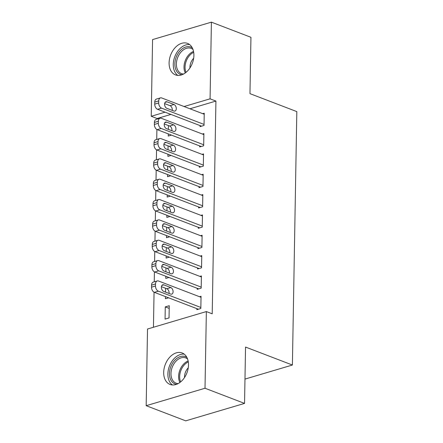 <?xml version="1.0" encoding="UTF-8"?>
<svg xmlns="http://www.w3.org/2000/svg" width="443" height="443" viewBox="0 0 443 443"><rect width="100%" height="100%" fill="white"/><g stroke="black" fill="none" stroke-linecap="round" stroke-linejoin="round"><path stroke-width="0.66" d="M193.901 55.464A16.862 11.607 111 0 1 175.461 74.889A16.862 11.607 111 0 1 169.093 62.823A16.862 11.607 111 0 1 187.533 43.397A16.862 11.607 111 0 1 193.901 55.464M188.496 365.021A16.862 11.607 111 0 1 170.057 384.446A16.862 11.607 111 0 1 163.689 372.375A16.862 11.607 111 0 1 182.128 352.955A16.862 11.607 111 0 1 188.496 365.021M170.909 114.421L157.088 118.519L157.082 119.112M156.9 129.5L156.722 139.451M156.545 149.839L156.368 159.79M156.191 170.178L156.014 180.129M155.831 190.518L155.659 200.469M155.476 210.857L155.305 220.808M155.122 231.191L154.95 241.142M154.768 251.53L154.596 261.481M154.413 271.869L154.242 281.82M154.059 292.208L153.444 327.261M157.088 118.519L151.235 116.276L152.569 39.599L211.405 22.15L210.071 98.828L184.083 106.53M211.405 22.15L250.943 37.306L249.963 93.645L296.821 111.608L292.397 365.026L245.538 347.063L244.553 403.401L185.717 420.85L146.179 405.694L147.519 329.016L206.355 311.567L205.015 388.245L146.179 405.694M244.979 379.092L292.397 365.026M167.936 154.23L167.897 156.39L171.092 155.443M168.013 149.717L168.08 145.891M199.721 145.941L199.699 146.96L203.675 145.78L203.891 133.576L202.385 134.024M167.227 194.909L167.188 197.063L170.383 196.116M167.304 190.39L167.371 186.569M199.007 186.619L198.99 187.633L202.966 186.453L203.176 174.254L201.676 174.697M166.518 235.587L166.479 237.741L169.675 236.795M166.596 231.069L166.662 227.248M198.298 227.298L198.281 228.311L202.257 227.132L202.468 214.933L200.961 215.376M165.804 276.26L165.771 278.42L168.96 277.473M165.887 271.747L165.953 267.926M197.589 267.971L197.572 268.99L201.548 267.81L201.759 255.605L200.253 256.054M165.056 319.098L169.032 317.919L169.248 305.714L165.272 306.894L165.056 319.098M196.88 308.649L196.858 309.668L200.834 308.489L201.05 296.284L199.544 296.732M206.355 311.567L212.214 313.816L215.924 101.07L189.942 108.779M197.235 288.31L197.218 289.329L201.188 288.149L201.404 275.945L199.898 276.393M165.449 296.6L165.411 298.759L168.606 297.812M165.527 292.087L165.593 288.26M197.943 247.631L197.927 248.65L201.903 247.471L202.113 235.266L200.607 235.715M166.158 255.927L166.125 258.081L169.315 257.134M166.241 251.408L166.308 247.587M198.652 206.959L198.636 207.972L202.612 206.792L202.822 194.593L201.316 195.036M166.873 215.248L166.834 217.402L170.029 216.455M166.95 210.73L167.017 206.909M199.361 166.28L199.344 167.293L203.32 166.119L203.536 153.915L202.03 154.358M167.581 174.57L167.543 176.729L170.738 175.782M167.659 170.057L167.725 166.23M200.075 125.602L200.053 126.62L204.029 125.441L204.245 113.236L202.739 113.685M168.29 133.891L168.251 136.051L171.447 135.104M168.368 129.378L168.434 125.552M172.305 110.025L171.74 110.191M165.051 112.179L151.235 116.276M244.553 403.401L205.015 388.245M215.924 101.07L210.071 98.828M169.198 308.4L165.272 306.894M200.856 307.47L158.361 291.178A4.325 2.774 73.5 0 1 155.499 285.99L155.537 283.957A4.325 2.774 73.5 0 1 157.237 280.934A4.325 2.774 73.5 0 1 158.539 281.012L201.033 297.303M157.237 280.934L153.261 282.113A4.325 2.774 -106.5 0 0 151.561 285.137L151.528 287.169A4.325 2.774 -106.5 0 0 154.386 292.358L198.364 309.22M163.661 291.372A3.461 2.221 -106.5 0 1 161.424 287.978A3.461 2.221 -106.5 0 1 162.736 284.799A3.461 2.221 -106.5 0 1 163.777 284.86L170.804 287.557A3.461 2.221 -106.5 0 1 173.041 290.946A3.461 2.221 -106.5 0 1 171.729 294.13A3.461 2.221 -106.5 0 1 170.693 294.063L163.661 291.372M161.424 286.665L166.828 288.736A3.461 2.221 -106.5 0 1 169.071 293.443M201.211 287.13L158.716 270.839A4.325 2.774 73.5 0 1 155.858 265.65L155.892 263.618A4.325 2.774 73.5 0 1 157.592 260.595A4.325 2.774 73.5 0 1 158.893 260.672L201.388 276.964M157.592 260.595L153.616 261.774A4.325 2.774 -106.5 0 0 151.916 264.798L151.883 266.83A4.325 2.774 -106.5 0 0 154.74 272.019L198.719 288.88M164.015 271.033A3.461 2.221 -106.5 0 1 161.778 267.638A3.461 2.221 -106.5 0 1 163.09 264.46A3.461 2.221 -106.5 0 1 164.131 264.521L171.159 267.218A3.461 2.221 -106.5 0 1 173.396 270.612A3.461 2.221 -106.5 0 1 172.089 273.791A3.461 2.221 -106.5 0 1 171.048 273.724L164.015 271.033M161.778 266.326L167.183 268.397A3.461 2.221 -106.5 0 1 169.425 273.104M201.565 266.791L159.07 250.5A4.325 2.774 73.5 0 1 156.213 245.311L156.246 243.279A4.325 2.774 73.5 0 1 157.946 240.256A4.325 2.774 73.5 0 1 159.247 240.333L201.742 256.624M157.946 240.256L153.97 241.435A4.325 2.774 -106.5 0 0 152.27 244.458L152.237 246.491A4.325 2.774 -106.5 0 0 155.094 251.679L199.079 268.541M164.37 250.694A3.461 2.221 -106.5 0 1 162.132 247.299A3.461 2.221 -106.5 0 1 163.445 244.121A3.461 2.221 -106.5 0 1 164.486 244.187L171.513 246.878A3.461 2.221 -106.5 0 1 173.75 250.273A3.461 2.221 -106.5 0 1 172.443 253.451A3.461 2.221 -106.5 0 1 171.402 253.385L164.37 250.694M162.132 245.987L167.537 248.058A3.461 2.221 -106.5 0 1 169.78 252.765M176.585 384.302A14.591 10.045 111 0 1 174.62 383.749A14.591 10.045 111 0 1 171.015 366.162A14.591 10.045 111 0 1 185.767 356.792A14.591 10.045 111 0 1 186.891 357.423M187.572 358.991A13.511 9.303 -69 0 0 186.088 358.071A13.511 9.303 -69 0 0 185.761 357.933A13.511 9.303 -69 0 0 172.333 366.987A13.511 9.303 -69 0 0 175.76 383.034A13.511 9.303 -69 0 0 176.087 383.167A13.511 9.303 -69 0 0 178.141 383.594M184.233 354.145A16.756 11.535 -69 0 0 169.425 366.139A16.756 11.535 -69 0 0 172.421 384.961M188.264 367.812A9.619 6.623 -69 0 0 184.548 377.497M181.99 74.751A14.591 10.045 111 0 1 180.019 74.197A14.591 10.045 111 0 1 176.419 56.61A14.591 10.045 111 0 1 191.171 47.235A14.591 10.045 111 0 1 192.295 47.872M192.976 49.439A13.511 9.303 -69 0 0 191.487 48.514A13.511 9.303 -69 0 0 191.166 48.381A13.511 9.303 -69 0 0 177.737 57.429A13.511 9.303 -69 0 0 181.165 73.477A13.511 9.303 -69 0 0 181.492 73.616A13.511 9.303 -69 0 0 183.546 74.036M189.637 44.593A16.756 11.535 -69 0 0 174.824 56.588A16.756 11.535 -69 0 0 177.82 75.41M193.663 58.255A9.619 6.623 -69 0 0 189.953 67.94M201.919 246.458L159.425 230.166A4.325 2.774 73.5 0 1 156.567 224.972L156.6 222.94A4.325 2.774 73.5 0 1 158.301 219.916A4.325 2.774 73.5 0 1 159.602 219.994L202.097 236.285M158.301 219.916L154.325 221.096A4.325 2.774 -106.5 0 0 152.625 224.119L152.591 226.151A4.325 2.774 -106.5 0 0 155.449 231.34L199.433 248.202M164.73 230.354A3.461 2.221 -106.5 0 1 162.487 226.966A3.461 2.221 -106.5 0 1 163.799 223.781A3.461 2.221 -106.5 0 1 164.84 223.848L171.867 226.539A3.461 2.221 -106.5 0 1 174.11 229.934A3.461 2.221 -106.5 0 1 172.798 233.112A3.461 2.221 -106.5 0 1 171.757 233.051L164.73 230.354M162.487 225.648L167.897 227.719A3.461 2.221 -106.5 0 1 170.134 232.425M202.274 226.118L159.779 209.827A4.325 2.774 73.5 0 1 156.922 204.633L156.955 202.601A4.325 2.774 73.5 0 1 158.655 199.577A4.325 2.774 73.5 0 1 159.956 199.655L202.451 215.946M158.655 199.577L154.679 200.757A4.325 2.774 -106.5 0 0 152.979 203.78L152.946 205.812A4.325 2.774 -106.5 0 0 155.803 211.006L199.787 227.868M165.084 210.015A3.461 2.221 -106.5 0 1 162.847 206.626A3.461 2.221 -106.5 0 1 164.154 203.448A3.461 2.221 -106.5 0 1 165.195 203.509L172.227 206.2A3.461 2.221 -106.5 0 1 174.464 209.594A3.461 2.221 -106.5 0 1 173.152 212.773A3.461 2.221 -106.5 0 1 172.111 212.712L165.084 210.015M162.841 205.308L168.251 207.379A3.461 2.221 -106.5 0 1 170.489 212.086M202.628 205.779L160.133 189.488A4.325 2.774 73.5 0 1 157.276 184.294L157.309 182.261A4.325 2.774 73.5 0 1 159.009 179.238A4.325 2.774 73.5 0 1 160.311 179.315L202.805 195.607M159.009 179.238L155.033 180.417A4.325 2.774 -106.5 0 0 153.339 183.441L153.3 185.473A4.325 2.774 -106.5 0 0 156.157 190.667L200.142 207.529M165.438 189.676A3.461 2.221 -106.5 0 1 163.201 186.287A3.461 2.221 -106.5 0 1 164.508 183.109A3.461 2.221 -106.5 0 1 165.549 183.169L172.582 185.861A3.461 2.221 -106.5 0 1 174.819 189.255A3.461 2.221 -106.5 0 1 173.506 192.434A3.461 2.221 -106.5 0 1 172.465 192.373L165.438 189.676M163.196 184.969L168.606 187.04A3.461 2.221 -106.5 0 1 170.843 191.753M202.983 185.44L160.488 169.148A4.325 2.774 73.5 0 1 157.63 163.96L157.669 161.922A4.325 2.774 73.5 0 1 159.364 158.899A4.325 2.774 73.5 0 1 160.665 158.976L203.16 175.267M159.364 158.899L155.393 160.078A4.325 2.774 -106.5 0 0 153.693 163.102L153.655 165.134A4.325 2.774 -106.5 0 0 156.512 170.328L200.496 187.19M165.793 169.337A3.461 2.221 -106.5 0 1 163.556 165.948A3.461 2.221 -106.5 0 1 164.868 162.769A3.461 2.221 -106.5 0 1 165.904 162.83L172.936 165.527A3.461 2.221 -106.5 0 1 175.173 168.916A3.461 2.221 -106.5 0 1 173.861 172.094A3.461 2.221 -106.5 0 1 172.82 172.034L165.793 169.337M163.55 164.63L168.96 166.701A3.461 2.221 -106.5 0 1 171.197 171.413M203.337 165.101L160.842 148.809A4.325 2.774 73.5 0 1 157.985 143.621L158.024 141.583A4.325 2.774 73.5 0 1 159.724 138.565A4.325 2.774 73.5 0 1 161.019 138.642L203.514 154.928M159.724 138.565L155.748 139.739A4.325 2.774 -106.5 0 0 154.048 142.762L154.009 144.8A4.325 2.774 -106.5 0 0 156.866 149.989L200.851 166.85M166.147 148.998A3.461 2.221 -106.5 0 1 163.91 145.609A3.461 2.221 -106.5 0 1 165.222 142.43A3.461 2.221 -106.5 0 1 166.263 142.491L173.291 145.188A3.461 2.221 -106.5 0 1 175.528 148.577A3.461 2.221 -106.5 0 1 174.215 151.755A3.461 2.221 -106.5 0 1 173.174 151.694L166.147 148.998M163.91 144.291L169.315 146.367A3.461 2.221 -106.5 0 1 171.552 151.074M203.691 144.761L161.197 128.47A4.325 2.774 73.5 0 1 158.339 123.281L158.378 121.244A4.325 2.774 73.5 0 1 160.078 118.226A4.325 2.774 73.5 0 1 161.374 118.303L203.874 134.594M160.078 118.226L156.102 119.405A4.325 2.774 -106.5 0 0 154.402 122.423L154.363 124.461A4.325 2.774 -106.5 0 0 157.221 129.649L201.205 146.511M166.502 128.664A3.461 2.221 -106.5 0 1 164.264 125.269A3.461 2.221 -106.5 0 1 165.577 122.091A3.461 2.221 -106.5 0 1 166.618 122.152L173.645 124.848A3.461 2.221 -106.5 0 1 175.882 128.237A3.461 2.221 -106.5 0 1 174.57 131.416A3.461 2.221 -106.5 0 1 173.529 131.355L166.502 128.664M164.264 123.951L169.669 126.028A3.461 2.221 -106.5 0 1 171.912 130.735M204.051 124.422L161.557 108.131A4.325 2.774 73.5 0 1 158.694 102.942L158.732 100.91A4.325 2.774 73.5 0 1 160.432 97.886A4.325 2.774 73.5 0 1 161.734 97.964L204.229 114.255M160.432 97.886L156.457 99.066A4.325 2.774 -106.5 0 0 154.757 102.084L154.723 104.122A4.325 2.774 -106.5 0 0 157.581 109.31L201.559 126.172M166.856 108.325A3.461 2.221 -106.5 0 1 164.619 104.93A3.461 2.221 -106.5 0 1 165.931 101.752A3.461 2.221 -106.5 0 1 166.972 101.812L173.999 104.509A3.461 2.221 -106.5 0 1 176.236 107.898A3.461 2.221 -106.5 0 1 174.924 111.077A3.461 2.221 -106.5 0 1 173.889 111.016L166.856 108.325M164.619 103.612L170.023 105.689A3.461 2.221 -106.5 0 1 172.266 110.396M154.386 292.358L158.361 291.178M151.528 287.169L155.499 285.99M151.561 285.137L155.537 283.957M163.777 284.86L161.9 285.419M170.804 287.557L166.828 288.736M154.74 272.019L158.716 270.839M151.883 266.83L155.858 265.65M151.916 264.798L155.892 263.618M164.131 264.521L162.254 265.08M171.159 267.218L167.183 268.397M155.094 251.679L159.07 250.5M152.237 246.491L156.213 245.311M152.27 244.458L156.246 243.279M164.486 244.187L162.609 244.741M171.513 246.878L167.537 248.058M179.886 382.486A13.511 9.303 111 0 1 188.131 360.984M188.297 361.909A13.069 8.998 -69 0 0 180.633 381.91M185.29 72.934A13.511 9.303 111 0 1 193.536 51.427M193.702 52.352A13.069 8.998 -69 0 0 186.032 72.353M155.449 231.34L159.425 230.166M152.591 226.151L156.567 224.972M152.625 224.119L156.6 222.94M164.84 223.848L162.963 224.402M171.867 226.539L167.897 227.719M155.803 211.006L159.779 209.827M152.946 205.812L156.922 204.633M152.979 203.78L156.955 202.601M165.195 203.509L163.317 204.062M172.227 206.2L168.251 207.379M156.157 190.667L160.133 189.488M153.3 185.473L157.276 184.294M153.339 183.441L157.309 182.261M165.549 183.169L163.672 183.723M172.582 185.861L168.606 187.04M156.512 170.328L160.488 169.148M153.655 165.134L157.63 163.96M153.693 163.102L157.669 161.922M165.904 162.83L164.026 163.389M172.936 165.527L168.96 166.701M156.866 149.989L160.842 148.809M154.009 144.8L157.985 143.621M154.048 142.762L158.024 141.583M166.263 142.491L164.381 143.05M173.291 145.188L169.315 146.367M157.221 129.649L161.197 128.47M154.363 124.461L158.339 123.281M154.402 122.423L158.378 121.244M166.618 122.152L164.735 122.711M173.645 124.848L169.669 126.028M157.581 109.31L161.557 108.131M154.723 104.122L158.694 102.942M154.757 102.084L158.732 100.91M166.972 101.812L165.095 102.372M173.999 104.509L170.023 105.689"/></g></svg>
